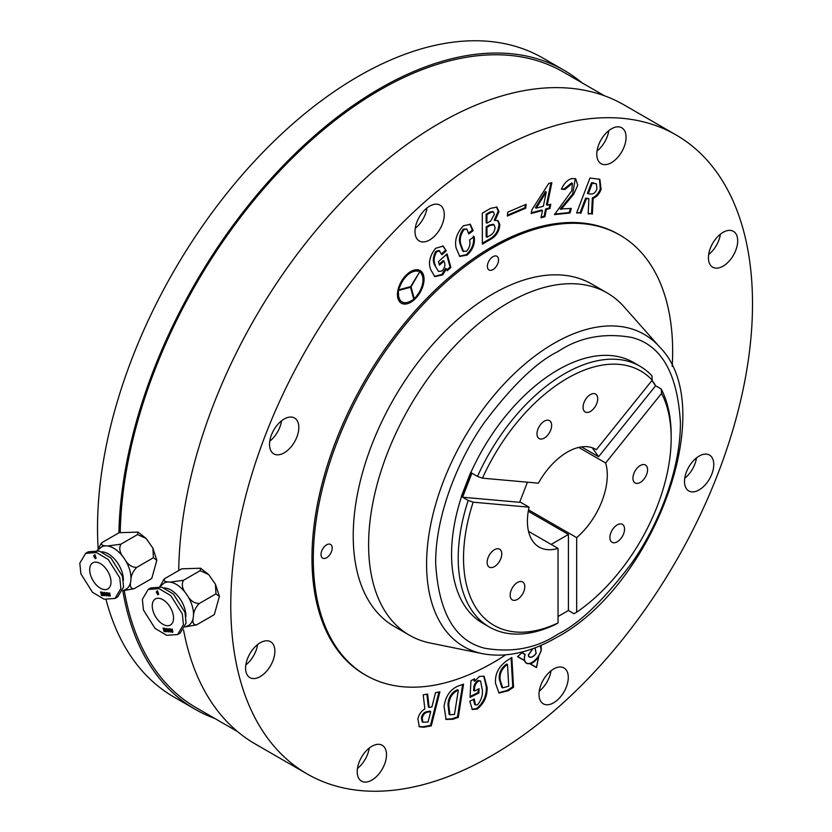 <?xml version="1.0" encoding="UTF-8"?>
<svg xmlns="http://www.w3.org/2000/svg" width="832" height="832" viewBox="0 0 832 832"><rect width="100%" height="100%" fill="white"/><g stroke="black" fill="none" stroke-linecap="round" stroke-linejoin="round"><path stroke-width="1.25" d="M530.462 663.894L536.422 667.337L538.574 656.854A14.685 8.476 -60 0 1 530.462 663.894L535.631 666.879M533.062 648.565L528.975 654.233A1.414 0.811 120 0 0 528.57 655.647A3.682 2.122 120 0 0 529.142 656.656A6.937 4.004 120 0 0 529.381 656.812A6.937 4.004 120 0 0 536.068 653.214L534.945 647.858M538.803 656.302A14.498 8.372 -60 0 1 530.067 663.884L536.494 667.597L538.803 656.302M532.875 648.627L528.892 654.15A1.602 0.926 120 0 0 528.434 655.762A3.869 2.236 120 0 0 529.048 656.812A7.124 4.108 120 0 0 529.287 656.968A7.124 4.108 120 0 0 536.151 653.276L535.09 647.806M540.259 645.705L540.405 646.859M540.914 645.424L540.592 646.963M521.986 652.818L524.982 654.545A10.338 5.97 -60 0 0 524.545 660.483L517.764 656.562L521.882 652.756M540.114 645.767L541.174 649.73A1.04 0.593 -60 0 1 541.143 650.291A13.749 7.935 -60 0 1 530.005 663.27A10.15 5.855 -60 0 1 526.542 663.052A10.15 5.855 -60 0 1 525.148 654.42L522.132 652.683L523.286 651.674M541.039 645.362L541.299 649.615A1.227 0.707 -60 0 1 541.268 650.281A13.936 8.05 -60 0 1 529.974 663.437A10.338 5.97 -60 0 1 526.448 663.218A10.338 5.97 -60 0 1 524.618 660.733L517.504 656.635L523.026 651.737M522.132 652.683L525.148 654.42M523.744 660.015L517.764 656.562M526.542 663.052L525.751 662.594A10.15 5.855 -60 0 1 525.543 662.47M526.75 663.166A10.338 5.97 -60 0 1 526.063 662.958M414.315 299.01A75.286 43.472 -60 0 1 417.071 295.36A17.316 9.994 120 0 0 421.47 273.884A75.286 43.472 -60 0 1 419.973 271.367L411.05 286.822L414.315 299.01L413.556 298.584M398.507 294.247A17.316 9.994 120 0 0 402.085 301.902A17.316 9.994 120 0 0 410.509 301.174A75.286 43.472 -60 0 1 413.795 299.468L410.53 287.279L398.341 290.545A75.286 43.472 -60 0 1 398.507 294.247L397.706 293.79A17.316 9.994 120 0 0 401.294 301.444L402.085 301.902M404.841 276.546A17.316 9.994 120 0 1 409.947 272.303A17.316 9.994 120 0 1 415.865 270.65A75.286 43.472 -60 0 0 418.798 270.691L419.588 271.149A75.286 43.472 -60 0 1 416.666 271.107A17.316 9.994 120 0 0 410.748 272.761A17.316 9.994 120 0 0 400.265 285.646A75.286 43.472 -60 0 1 398.476 289.869L410.665 286.603L419.973 271.367M410.332 286.697L410.488 287.258M409.781 286.842L410.53 287.279M397.644 291.782A75.286 43.472 -60 0 1 397.706 293.79M400.951 302.962A18.824 10.868 120 0 0 409.947 301.808A18.824 10.868 120 0 0 412.277 300.227M421.876 286.385A18.824 10.868 120 0 0 419.754 270.39M410.748 271.534A18.824 10.868 120 0 0 398.455 288.122A18.824 10.868 120 0 0 401.336 303.202A18.824 10.868 120 0 0 410.748 302.276A18.824 10.868 120 0 0 423.041 285.688A18.824 10.868 120 0 0 420.16 270.598A18.824 10.868 120 0 0 410.748 271.534M486.98 237.255L489.757 235.643C493.106 233.917 494.853 231.15 495.03 227.365L494.073 224.765L490.183 225.482L486.949 227.365L486.98 237.255L486.179 236.798L486.148 226.907L486.949 227.365M546.26 192.005L536.224 208.156L543.348 206.242L546.26 192.005L545.459 191.547L535.423 207.698L536.224 208.156M588.255 193.783L591.271 194.002C593.642 194.106 595.525 192.462 596.908 189.072L596.398 183.841L592.29 183.186L588.255 193.783L587.454 193.326L591.49 182.718L592.29 183.186M507.499 664.498L506.563 665.111C501.405 669.334 499.314 674.419 500.282 680.368L502.663 687.877L508.747 686.192L507.499 664.498L506.698 664.04L505.762 664.654L506.563 665.111M458.318 690.248L457.413 690.55C452.161 693.243 449.27 698.017 448.75 704.881L449.894 714.782L454.48 714.428L458.318 690.248L457.517 689.78L456.612 690.092L457.413 690.55M430.716 711.589L427.45 712.182C424.913 712.712 423.176 714.646 422.23 718.006L422.916 722.238L428.074 721.999L430.716 711.589L429.915 711.131L426.65 711.724L427.45 712.182M486.938 223.174L490.63 221.021L494.364 214.334L493.542 211.994L490.755 212.451L486.907 214.687L486.938 223.174L486.138 222.706L486.106 214.219L486.907 214.687M494.073 224.765L493.282 224.297L489.382 225.025L490.183 225.482M489.382 225.025L486.148 226.907M493.542 211.994L492.742 211.536L489.954 211.994L490.755 212.451M489.954 211.994L486.106 214.219M497.765 220.594L499.002 224.12C498.586 230.828 495.446 235.789 489.59 239.023L482.373 243.214M496.454 206.929L498.191 211.193L494.239 220.137L498.202 220.813L499.803 224.588C499.387 231.286 496.246 236.257 490.381 239.481L482.373 244.14L482.279 213.179L490.589 208.343L496.86 207.126L498.992 211.65L495.04 220.594M498.191 211.193L498.992 211.65M499.002 224.12L499.803 224.588M525.252 204.662L524.93 207.709L507.447 215.197M507.77 212.16L526.136 204.287L525.73 208.166L507.364 216.039L507.77 212.16M524.93 207.709L525.73 208.166M549.838 204.495L549.12 208.021L545.594 208.978L544.097 216.289L541.143 217.079M550.909 182.936L546.458 204.734L547.258 205.192L550.784 204.246L549.921 208.489L546.385 209.435L544.898 216.746L540.998 217.797L542.485 210.486L531.17 213.522L531.97 209.612L548.714 183.518L551.855 182.676L547.258 205.192M542.485 210.486L541.684 210.028L531.315 212.805M544.097 216.289L544.898 216.746M545.594 208.978L546.385 209.435M549.12 208.021L549.921 208.489M570.367 208.51L569.182 212.545L554.622 214.053M575.297 178.589L572.655 194.074L560.258 209.009L571.334 208.406L569.982 213.002L554.455 214.614L571.802 190.746L572.416 183.383L564.855 189.478L561.402 189.166C564.044 183.342 567.507 179.795 571.782 178.537L575.702 178.786L577.762 185.193L573.674 194.199L561.059 209.477M572.416 183.383L571.615 182.915L564.054 189.02L561.6 188.791M569.182 212.545L569.982 213.002M564.054 189.02L564.855 189.478M596.398 183.841L594.495 183.342M593.705 182.884L591.49 182.718M599.477 179.109L600.298 188.916C598.51 193.523 595.858 196.498 592.353 197.829L591.542 213.72L588.172 213.47M591.542 213.72L588.151 213.876L588.921 198.827L588.12 198.37L585.603 198.193L580.008 212.878L576.774 212.638M600.298 188.916L601.099 189.374C599.3 193.991 596.658 196.955 593.154 198.286L592.332 214.178M592.353 197.829L593.154 198.286M580.008 212.878L576.618 213.023L589.961 178.006L599.872 179.317L601.099 189.374M585.603 198.193L586.404 198.65L580.809 213.335M588.921 198.827L586.404 198.65M505.762 664.654C500.604 668.876 498.514 673.962 499.481 679.9L500.282 680.368M499.481 679.9L501.862 687.409L502.663 687.877M511.098 657.977L512.751 686.785L507.239 690.373L498.638 692.765M513.552 687.242L508.04 690.83L499.023 693.025L495.55 683.446C494.79 674.409 498.389 666.952 506.334 661.076L511.846 657.488L513.552 687.242L512.751 686.785M507.239 690.373L508.04 690.83M478.244 689.125L478.057 692.546L470.09 696.53M480.553 680.971L477.942 680.482C475.051 682.583 473.637 685.433 473.689 689.031L473.606 690.581L474.406 691.038L479.097 688.698L478.847 693.014L470.038 697.414L470.985 680.638L474.594 678.829L474.708 681.231L479.44 676.416L484.12 676.281L487.115 687.409C487.396 696.197 484.13 703.414 477.287 709.062L472.337 709.55L469.82 701.241L474.25 699.026L475.467 704.922L477.537 704.766C481.198 700.367 482.81 695.49 482.362 690.134L480.553 680.971L478.743 680.94C475.852 683.041 474.438 685.89 474.49 689.489L474.406 691.038M473.408 699.442L474.666 704.465L475.467 704.922M483.714 676.073L486.314 686.951C486.606 695.739 483.33 702.957 476.497 708.604L471.952 709.29M473.834 679.214L473.907 680.774L474.708 681.231M478.057 692.546L478.847 693.014M477.942 680.482L478.743 680.94M476.497 708.604L477.287 709.062M486.314 686.951L487.115 687.409M456.612 690.092C451.36 692.786 448.479 697.559 447.949 704.423L448.75 704.881M447.949 704.423L449.103 714.324L449.894 714.782M462.634 684.486L457.475 716.924L452.067 718.796L445.713 719.202M458.276 717.392L452.858 719.254L446.087 719.451L444.08 706.482C445.494 696.301 450.174 689.489 458.13 686.036L463.549 684.164L458.276 717.392L457.475 716.924M452.067 718.796L452.858 719.254M466.866 229.039L463.164 229.174C459.67 234.218 458.63 239.106 460.054 243.859L462.738 251.108L466.565 251.254C469.654 247.51 470.631 243.755 469.518 240.001L474.105 236.621C475.322 243.391 472.982 249.558 467.064 255.133L459.784 256.412L456.154 248.134C454.386 240.282 456.82 232.825 463.466 225.753L470.319 224.307L473.169 230.693L468.749 233.948L466.866 229.039L463.965 229.642C460.47 234.676 459.43 239.564 460.845 244.317L463.528 251.576M469.914 224.099L472.368 230.235L468.614 233.002M473.314 236.153C474.531 242.923 472.181 249.101 466.263 254.675L459.399 256.162M460.054 243.859L460.845 244.317M463.164 229.174L463.965 229.642M472.368 230.235L473.169 230.693M466.263 254.675L467.064 255.133M446.555 254.384L450.081 267.041L446.971 269.828M442.759 245.866L446.233 250.827L441.886 254.727L439.026 250.474L435.781 251.347C432.983 256.537 432.609 261.113 434.647 265.075L438.495 271.44L442.104 270.982C444.714 267.966 445.463 265.065 444.361 262.288L443.217 260.582L439.202 264.191M434.647 265.075L438.495 271.44M445.432 250.37L441.605 253.802M450.081 267.041L450.882 267.498L447.346 270.67L445.723 268.382L441.844 274.425L434.439 276.39M444.018 261.04L439.462 265.127L438.485 261.612L447.086 253.895L450.882 267.498M435.781 251.347L436.582 251.805C433.784 256.994 433.41 261.57 435.448 265.533M439.826 250.942L436.582 251.805M441.844 274.425L442.645 274.882L434.834 276.65L430.893 269.984C428.043 263.234 429.614 256.006 435.604 248.3L443.175 246.085L446.233 250.827M446.524 268.84L442.645 274.882M426.65 711.724C424.112 712.254 422.375 714.189 421.429 717.538L422.23 718.006M421.429 717.538L422.115 721.781L422.916 722.238M438.953 692.006L430.477 725.41L422.968 726.773L418.943 726.513M426.899 694.19L428.345 706.971L429.146 707.429L431.902 706.93L435.531 692.63L439.91 691.839L431.278 725.868L423.769 727.23L419.328 726.773L417.851 718.796C419.026 714.293 421.356 711.017 424.84 708.958L423.238 694.845L427.627 694.054L429.146 707.429M422.968 726.773L423.769 727.23M430.477 725.41L431.278 725.868M617.219 524.888A10.348 5.98 120 0 0 610.459 534.009A10.348 5.98 120 0 0 612.05 542.308A10.348 5.98 120 0 0 617.219 541.788A10.348 5.98 120 0 0 623.99 532.667A10.348 5.98 120 0 0 622.398 524.378A10.348 5.98 120 0 0 617.219 524.888M640.255 465.525A10.348 5.98 120 0 0 633.495 474.646A10.348 5.98 120 0 0 635.076 482.945A10.348 5.98 120 0 0 640.255 482.435A10.348 5.98 120 0 0 647.015 473.304A10.348 5.98 120 0 0 645.434 465.015A10.348 5.98 120 0 0 640.255 465.525M494.447 549.713A10.348 5.98 120 0 0 487.687 558.834A10.348 5.98 120 0 0 489.268 567.122A10.348 5.98 120 0 0 494.447 566.613A10.348 5.98 120 0 0 501.207 557.492A10.348 5.98 120 0 0 499.626 549.193A10.348 5.98 120 0 0 494.447 549.713M517.473 582.473A10.348 5.98 120 0 0 510.713 591.594A10.348 5.98 120 0 0 512.304 599.893A10.348 5.98 120 0 0 517.473 599.383A10.348 5.98 120 0 0 524.243 590.262A10.348 5.98 120 0 0 522.652 581.963A10.348 5.98 120 0 0 517.473 582.473M544.315 421.169A10.348 5.98 120 0 0 537.555 430.29A10.348 5.98 120 0 0 539.146 438.589A10.348 5.98 120 0 0 544.315 438.069A10.348 5.98 120 0 0 551.086 428.948A10.348 5.98 120 0 0 549.494 420.659A10.348 5.98 120 0 0 544.315 421.169M590.387 394.576A10.348 5.98 120 0 0 583.617 403.697A10.348 5.98 120 0 0 585.208 411.996A10.348 5.98 120 0 0 590.387 411.476A10.348 5.98 120 0 0 597.147 402.355A10.348 5.98 120 0 0 595.556 394.056A10.348 5.98 120 0 0 590.387 394.576M651.934 380.526L655.616 385.767L661.201 388.991L661.554 393.411L605.634 462.977A56.472 32.604 -60 0 1 576.67 537.628L576.67 612.186L574.007 613.735L568.412 610.511L558.033 616.502M468.177 500.438A150.582 86.934 -60 0 0 489.403 627.047A150.582 86.934 -60 0 0 555.37 624.499L558.033 622.95L558.033 548.392A56.472 32.604 -60 0 1 539.115 547.082A56.472 32.604 -60 0 1 529.069 507.177L473.148 502.185L468.177 500.438L461.323 496.486L470.6 472.566M527.436 482.186L519.626 502.31L462.582 497.214L471.9 473.2L477.485 476.424L482.466 478.171L538.387 483.163A56.472 32.604 -60 0 1 595.587 449.27A56.472 32.604 -60 0 1 596.315 449.717L652.236 380.151L651.893 375.742A150.582 86.934 -60 0 0 639.974 366.236L633.329 362.388A150.582 86.934 -60 0 0 470.839 472.586L471.9 473.2M661.554 393.411A146.817 84.76 -60 0 1 671.164 438.235A146.817 84.76 -60 0 1 576.67 612.186M605.634 462.977L578.698 447.418M528.528 509.839L576.67 537.628M551.148 544.409L568.412 534.446L528.268 511.274M568.412 610.511L568.412 534.446M558.033 548.392L528.528 531.346M519.813 501.831L529.069 507.177M558.033 622.95A146.817 84.76 -60 0 1 473.148 502.185M592.259 447.762L598.572 456.737L655.616 385.767M581.516 446.888L598.572 456.737M594.828 448.864L596.315 449.717M482.466 478.171A146.817 84.76 -60 0 1 652.236 380.151M661.201 388.991A150.582 86.934 -60 0 1 671.164 435.167L671.164 438.235M489.403 627.047L482.747 623.199A150.582 86.934 -60 0 1 461.521 496.6L470.839 472.586M477.485 476.424A150.582 86.934 -60 0 1 639.974 366.236M651.976 380.484L654.742 384.426M652.059 380.38L655.013 384.582M581.818 82.701A368.919 213.002 120 0 0 564.148 70.325A368.919 213.002 120 0 0 379.683 88.598A368.919 213.002 120 0 0 118.903 532.834M98.145 548.558A368.919 213.002 -60 0 1 358.394 76.305A368.919 213.002 -60 0 1 542.849 58.032L564.148 70.325M122.834 590.803A368.919 213.002 120 0 0 195.229 709.322L173.93 697.029A368.919 213.002 -60 0 1 106.07 599.674M482.654 653.702L430.061 642.99A197.642 114.109 -60 0 1 409.542 635.274A197.642 114.109 -60 0 1 368.607 544.804A197.642 114.109 -60 0 1 508.362 302.744A197.642 114.109 -60 0 1 607.183 292.958A197.642 114.109 -60 0 1 624.114 306.873L659.693 347.058C720.19 407.607 653.942 585.811 556.473 637.53C530.286 652.6 505.679 657.987 482.654 653.702A180.315 104.104 -60 0 1 426.587 564.127A180.315 104.104 -60 0 1 554.091 343.294A180.315 104.104 -60 0 1 659.693 347.058M604.49 95.794L563.202 71.958A367.037 211.91 120 0 0 379.683 90.137A367.037 211.91 120 0 0 120.224 532.178M124.301 590.658A367.037 211.91 120 0 0 196.165 707.699L237.453 731.526M195.229 709.322A368.919 213.002 120 0 0 214.781 718.442M326.602 557.742A7.904 4.566 -60 0 1 322.65 558.137A7.904 4.566 -60 0 1 321.443 551.803A7.904 4.566 -60 0 1 326.602 544.835A7.904 4.566 -60 0 1 330.564 544.44A7.904 4.566 -60 0 1 331.77 550.774A7.904 4.566 -60 0 1 326.602 557.742M492.981 269.578A7.904 4.566 -60 0 1 489.018 269.974A7.904 4.566 -60 0 1 487.812 263.64A7.904 4.566 -60 0 1 492.981 256.672A7.904 4.566 -60 0 1 496.933 256.277A7.904 4.566 -60 0 1 498.139 262.61A7.904 4.566 -60 0 1 492.981 269.578M409.542 635.274L394.16 626.392A197.642 114.109 -60 0 1 363.865 468.021A197.642 114.109 -60 0 1 492.981 293.862A197.642 114.109 -60 0 1 591.791 284.076L607.183 292.958M708.656 254.54A20.706 11.95 120 0 0 720.418 234.156M684.715 478.275A20.706 11.95 120 0 0 696.488 457.891M539.25 691.153A20.706 11.95 120 0 0 551.013 670.769M357.458 768.477A20.706 11.95 120 0 0 369.221 748.093M245.835 664.945A20.706 11.95 120 0 0 257.598 644.561M269.766 441.21A20.706 11.95 120 0 0 281.538 420.826M415.241 228.332A20.706 11.95 120 0 0 427.003 207.948M597.033 151.008A20.706 11.95 120 0 0 608.795 130.624M505.669 654.867A254.103 146.713 -60 0 1 492.981 662.709A254.103 146.713 -60 0 1 365.924 675.293A254.103 146.713 -60 0 1 326.976 471.682A254.103 146.713 -60 0 1 492.981 247.759A254.103 146.713 -60 0 1 620.027 235.175A254.103 146.713 -60 0 1 672.204 366.402M676.104 134.971A368.919 213.002 120 0 0 491.65 153.244A368.919 213.002 120 0 0 250.63 478.338A368.919 213.002 120 0 0 307.185 773.968A368.919 213.002 120 0 0 491.65 755.695A368.919 213.002 120 0 0 732.659 430.591A368.919 213.002 120 0 0 676.104 134.971L624.042 104.905A368.919 213.002 120 0 0 439.577 123.178A368.919 213.002 120 0 0 178.734 570.523M183.56 630.022A368.919 213.002 120 0 0 255.122 743.902L307.185 773.968M723.06 266.167A20.706 11.95 -60 0 1 712.702 267.197A20.706 11.95 -60 0 1 709.53 250.609A20.706 11.95 -60 0 1 723.06 232.357A20.706 11.95 -60 0 1 733.408 231.338A20.706 11.95 -60 0 1 736.58 247.926A20.706 11.95 -60 0 1 723.06 266.167M699.119 489.902A20.706 11.95 -60 0 1 688.771 490.932A20.706 11.95 -60 0 1 685.599 474.344A20.706 11.95 -60 0 1 699.119 456.092A20.706 11.95 -60 0 1 709.478 455.073A20.706 11.95 -60 0 1 712.65 471.661A20.706 11.95 -60 0 1 699.119 489.902M553.654 702.78A20.706 11.95 -60 0 1 543.296 703.81A20.706 11.95 -60 0 1 540.124 687.222A20.706 11.95 -60 0 1 553.654 668.97A20.706 11.95 -60 0 1 564.002 667.95A20.706 11.95 -60 0 1 567.174 684.538A20.706 11.95 -60 0 1 553.654 702.78M371.862 780.104A20.706 11.95 -60 0 1 361.504 781.134A20.706 11.95 -60 0 1 358.332 764.535A20.706 11.95 -60 0 1 371.862 746.294A20.706 11.95 -60 0 1 382.21 745.264A20.706 11.95 -60 0 1 385.382 761.862A20.706 11.95 -60 0 1 371.862 780.104M260.239 676.572A20.706 11.95 -60 0 1 249.881 677.602A20.706 11.95 -60 0 1 246.709 661.014A20.706 11.95 -60 0 1 260.239 642.762A20.706 11.95 -60 0 1 270.587 641.742A20.706 11.95 -60 0 1 273.759 658.33A20.706 11.95 -60 0 1 260.239 676.572M284.17 452.837A20.706 11.95 -60 0 1 273.822 453.866A20.706 11.95 -60 0 1 270.639 437.278A20.706 11.95 -60 0 1 284.17 419.026A20.706 11.95 -60 0 1 294.518 418.007A20.706 11.95 -60 0 1 297.7 434.595A20.706 11.95 -60 0 1 284.17 452.837M429.634 239.959A20.706 11.95 -60 0 1 419.286 240.989A20.706 11.95 -60 0 1 416.114 224.401A20.706 11.95 -60 0 1 429.634 206.149A20.706 11.95 -60 0 1 439.993 205.13A20.706 11.95 -60 0 1 443.165 221.718A20.706 11.95 -60 0 1 429.634 239.959M611.437 162.646A20.706 11.95 -60 0 1 601.078 163.665A20.706 11.95 -60 0 1 597.906 147.077A20.706 11.95 -60 0 1 611.437 128.825A20.706 11.95 -60 0 1 621.785 127.806A20.706 11.95 -60 0 1 624.957 144.394A20.706 11.95 -60 0 1 611.437 162.646M365.924 675.293L364.593 674.534A254.103 146.713 -60 0 1 325.645 470.912A254.103 146.713 -60 0 1 491.65 246.99A254.103 146.713 -60 0 1 618.696 234.406L620.027 235.175M153.057 611.01A15.059 8.694 -120 0 0 170.425 625.03A15.059 8.694 -120 0 0 172.744 612.976A15.059 8.694 -120 0 0 155.366 598.957A15.059 8.694 -120 0 0 153.057 611.01M157.674 594.194L157.435 593.403L157.674 594.194L158.163 593.632M157.893 593.133L157.29 593.778M168.782 631.124L168.792 629.97L168.054 629.897L169.239 630.854M157.248 592.79L156.967 591.822L157.248 592.79L157.862 592.145M157.466 591.531L156.707 592.249M158.642 594.35L157.654 592.623L156.853 593.091L156.738 591.885M157.05 591.708L157.57 590.741M156.78 591.198L156.26 592.166L156.78 591.198L158.278 593.913L157.851 594.807L156.853 593.091M158.278 593.913L158.298 594.547M172.422 632.382L171.153 629.928L170.841 632.216L169.406 628.753L170.758 630.989L170.633 628.878L172.214 631.134L172.276 629.044L172.827 632.143M169.239 629.47L168.054 629.897M168.844 632.018L166.837 628.493L167.71 629.262L169.229 628.732L169.25 631.79M167.045 631.842L166.691 630.635L165.797 631.717L166.223 630.282L164.694 628.274L166.504 630.022L166.473 628.462L167.419 631.634M166.223 630.282L166.899 629.897M165.797 631.717L166.483 631.311M164.05 631.54L163.873 630.926L164.757 631.01L163.488 629.647L164.372 629.741L164.102 628.815L163.041 628.108L164.362 628.243L165.381 631.675L164.05 631.54L164.85 631.082M163.218 628.732L164.018 628.264M163.675 630.261L164.476 629.803M177.59 634.546L180.253 633.006L186.098 623.126L184.995 612.404L173.441 594.079L161.741 587.111L150.873 587.902L148.21 589.441L142.355 599.321L143.458 610.043L155.022 628.378L166.712 635.336L177.59 634.546L183.435 624.666L182.333 613.943L170.778 595.618L159.078 588.65L148.21 589.441M185.827 626.766L196.643 624.832C193.367 624.978 192.244 622.544 193.263 617.542L193.44 616.117A24.471 14.123 -120 0 0 192.202 605.914A24.471 14.123 -120 0 0 187.273 595.338L186.222 593.788A24.471 14.123 -120 0 0 170.217 582.109L168.99 581.984A24.471 14.123 -120 0 0 164.393 582.889L159.702 586.633M164.164 587.964A21.268 12.282 60 0 1 184.787 608.774A21.268 12.282 60 0 1 185.921 616.439M186.222 593.788C182.27 588.921 181.345 584.428 183.446 580.31L170.217 582.109M168.99 581.984C164.455 581.828 163.114 580.653 164.986 578.458L181.678 568.828L200.606 568.214L200.127 570.679L208.686 574.579L215.467 584.293L215.956 593.861L219.388 596.409L214.375 614.401L213.335 615.202L214.188 614.578M164.133 579.093L164.986 578.458M163.946 579.259L160.254 586.009M185.172 626.985L188.854 625.248A24.471 14.123 -120 0 0 193.263 617.542M193.44 616.117C193.565 611.655 195.51 607.443 199.274 603.502C194.366 603.47 190.362 600.756 187.273 595.338M196.643 624.832L213.335 615.202M183.446 580.31L200.127 570.679M199.274 603.502L215.956 593.861M90.501 574.891A15.059 8.694 -120 0 0 107.869 588.921A15.059 8.694 -120 0 0 110.188 576.867A15.059 8.694 -120 0 0 92.81 562.838A15.059 8.694 -120 0 0 90.501 574.891M95.118 558.074L94.879 557.284L95.118 558.074L95.607 557.513M95.337 557.014L94.734 557.669M106.226 595.005L106.236 593.85L105.498 593.778L106.683 594.734M94.692 556.67L94.411 555.703L94.692 556.67L95.306 556.026M94.91 555.412L94.151 556.14M95.378 556.223L95.295 558.688L93.704 556.057L94.224 555.09L94.952 556.514M96.086 558.23L95.087 556.504L94.297 556.972M94.505 555.589L95.014 554.622M94.224 555.09L94.182 555.776M95.722 557.804L95.742 558.428M109.866 596.263L108.597 593.819L108.285 596.107L106.85 592.634L108.202 594.87L108.077 592.758L109.658 595.015L109.72 592.925L110.271 596.024M106.683 593.362L105.498 593.778M106.288 595.91L104.281 592.374L106.226 593.258L106.683 592.623L106.704 595.67M104.489 595.722L104.135 594.516L103.241 595.598L103.667 594.173L102.138 592.166L103.958 593.902L103.917 592.342L104.863 595.514M103.667 594.173L104.343 593.778M103.241 595.598L103.938 595.202M101.494 595.421L101.317 594.807L102.201 594.901L100.932 593.538L101.816 593.622L101.546 592.696L100.485 591.999L101.806 592.134L102.825 595.556L101.494 595.421L102.294 594.963M100.662 592.613L101.462 592.155M101.119 594.152L101.92 593.684M115.034 598.426L117.697 596.898L123.552 587.018L122.439 576.285L110.885 557.96L99.195 550.992L88.317 551.793L85.654 553.322L79.799 563.202L80.912 573.924L92.466 592.259L104.156 599.227L115.034 598.426L120.89 588.546L119.777 577.824L108.222 559.499L96.533 552.531L85.654 553.322M123.271 590.647L134.087 588.723C130.811 588.858 129.688 586.425 130.707 581.422L130.884 579.998A24.471 14.123 -120 0 0 129.646 569.795A24.471 14.123 -120 0 0 124.717 559.218L123.666 557.679A24.471 14.123 -120 0 0 107.661 545.99L106.434 545.865A24.471 14.123 -120 0 0 101.837 546.78L97.146 550.524M101.608 551.855A21.268 12.282 60 0 1 122.231 572.666A21.268 12.282 60 0 1 123.365 580.33M123.666 557.679C119.714 552.802 118.789 548.309 120.89 544.19L107.661 545.99M106.434 545.865C101.899 545.719 100.568 544.544 102.44 542.339L119.122 532.709L138.05 532.106L137.571 534.56L146.13 538.46L152.911 548.174L153.4 557.752L156.832 560.29L151.819 578.282L150.779 579.082L151.632 578.458M101.577 542.974L102.44 542.339M101.39 543.15L97.698 549.89M122.616 590.866L126.298 589.139A24.471 14.123 -120 0 0 130.707 581.422M130.884 579.998C131.009 575.536 132.954 571.334 136.718 567.382C131.81 567.362 127.806 564.637 124.717 559.218M134.087 588.723L150.779 579.082M120.89 544.19L137.571 534.56M136.718 567.382L153.4 557.752M399.495 285.199L400.265 285.646M415.865 270.65L416.666 271.107M489.59 239.023L490.381 239.481M473.689 689.031L474.49 689.489M558.033 634.078C536.765 648.242 512.294 652.954 484.619 648.211C454.927 640.817 438.61 612.56 435.677 563.441C435.188 515.757 458.349 459.004 484.619 422.157C512.294 385.455 536.765 361.899 558.033 351.51C579.301 337.345 603.772 332.634 631.446 337.386C661.138 344.77 677.456 373.027 680.389 422.157C680.878 469.841 657.727 526.594 631.446 563.441C603.772 600.142 579.301 623.688 558.033 634.078M528.684 656.406L529.381 656.812M158.569 593.715L157.768 594.173M158.132 592.956L157.331 593.414M158.205 592.301L157.404 592.758M157.591 591.386L156.79 591.843M219.388 596.409L215.467 584.293M200.606 568.214L208.686 574.579M96.013 557.596L95.212 558.064M95.576 556.837L94.786 557.305M95.649 556.182L94.848 556.639M95.035 555.266L94.234 555.734M156.832 560.29L152.911 548.174M138.05 532.106L146.13 538.46"/></g></svg>
